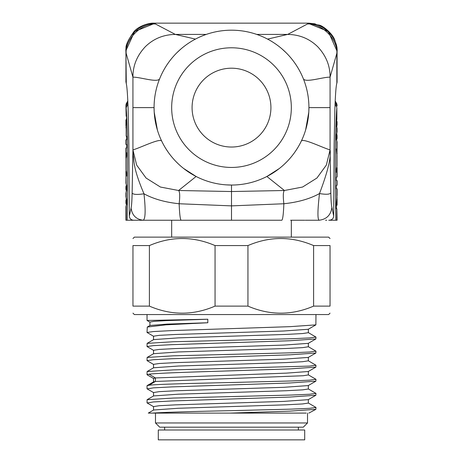 <?xml version="1.0" encoding="UTF-8"?>
<svg xmlns="http://www.w3.org/2000/svg" width="463" height="463" viewBox="0 0 463 463"><rect width="100%" height="100%" fill="white"/><g stroke="black" fill="none" stroke-linecap="round" stroke-linejoin="round"><path stroke-width="0.69" d="M159.706 427.181L303.294 427.181L307.519 422.956L155.481 422.956L159.706 427.181M155.481 413.1L155.481 422.956M307.519 413.1L307.519 422.956M308.862 413.1L315.87 409.333L315.969 407.475L309.55 408.325L291.198 409.13L231.5 410.652C193.279 411.422 166.778 412.238 151.997 413.106L306.188 413.1M156.054 413.1L148.895 413.1M147.031 402.845L147.118 399.679L173.098 398.064L291.204 395.055L309.539 394.245L315.969 393.394L315.87 395.252L289.844 397.057L171.877 400.975L153.473 401.936L147.182 402.978M308.254 388.885L315.969 393.394M147.031 388.77L147.031 385.702L149.04 385.222C156.714 384.232 192.984 383.358 231.5 382.496L291.204 380.974L309.533 380.164L315.969 379.319L315.876 381.176L289.832 382.982L171.877 386.9L153.473 387.855L147.165 388.897M308.346 371.401L308.346 374.92L303.248 375.736L155.394 381.466L153.618 381.848L147.124 385.604M308.346 385.465L308.346 388.995L302.704 389.858L286.337 390.726L178.191 394.198L153.629 395.923L147.124 399.685M308.335 399.546L308.335 403.076L302.565 403.944L286.192 404.812L178.151 408.273L153.635 409.998L148.264 413.106M308.248 360.729L315.969 365.238L309.579 366.088L173.104 369.908L147.124 371.523L147.031 374.689L149.045 374.185C156.714 373.149 192.99 371.986 231.5 370.828L289.653 368.913L315.876 367.107L308.248 371.511L286.585 373.12L155.394 377.941L153.525 378.439L153.525 381.958M315.87 381.171L308.242 385.581L283.732 387.311L175.651 390.772L159.249 391.64L153.537 392.555M315.87 395.252L308.242 399.662L283.535 401.398L175.593 404.853L159.255 405.715L153.525 406.595M230.233 413.1L289.85 411.132L315.87 409.333M308.248 374.804L315.969 379.319M147.031 360.613L147.124 357.448L173.121 355.827L291.302 352.812L309.556 352.007L315.969 351.162L315.876 353.026L289.821 354.826L171.877 358.744L153.473 359.705L147.031 360.613L153.618 364.474M308.254 346.654L315.969 351.162M147.031 346.538L147.124 343.367L173.121 341.752L291.169 338.742L309.521 337.932L315.969 337.081L315.876 338.951L289.769 340.751L171.877 344.663L153.473 345.624L147.031 346.538L153.623 350.393M308.248 332.573L315.969 337.081M308.346 329.164L308.346 332.683L302.628 333.551L286.203 334.425L178.186 337.886L153.623 339.61L147.124 343.367M308.352 343.245L308.352 346.764L302.652 347.626L286.435 348.494L178.174 351.961L153.623 353.691L147.124 357.448M308.346 360.827L302.628 361.707L286.348 362.575L178.284 366.036L153.618 367.767L147.124 371.523M147.031 314.556L147.043 320.465L207.818 319.233L207.818 322.752L165.881 324.847L147.275 327.04L147.031 332.457L153.473 331.549L171.877 330.588L289.821 326.67L315.876 324.87L308.248 329.28L283.414 331.016L175.425 334.477L159.22 335.339L153.525 336.202L153.525 339.726M315.876 338.951L308.254 343.355L283.674 345.085L175.396 348.558L159.185 349.42L153.525 350.283L153.525 353.801M315.876 353.026L308.254 357.43L283.582 359.166L175.518 362.627L159.231 363.496L153.525 364.358L153.525 367.882M315.876 324.87L315.969 314.556M147.031 332.457L153.623 336.317M315.876 367.107L315.969 365.238M132.956 313.15L134.363 314.556L328.637 314.556L330.044 313.15M232.287 314.556L245.558 314.556M310.065 314.556L315.396 314.556M313.601 245.575L330.044 245.575C330.044 236.176 330.044 236.176 330.044 245.575C330.044 236.176 330.044 236.176 330.044 245.575L330.044 306.112C330.044 315.511 330.044 315.511 330.044 306.112C330.044 315.511 330.044 315.511 330.044 306.112L313.601 306.112L313.601 245.575C291.713 236.176 269.831 236.176 247.942 245.575L247.942 306.112C269.831 315.511 291.713 315.511 313.601 306.112M247.942 245.575L215.058 245.575C193.169 236.176 171.287 236.176 149.399 245.575L132.956 245.575L132.956 306.112C132.956 315.511 132.956 315.511 132.956 306.112C132.956 315.511 132.956 315.511 132.956 306.112L149.399 306.112C171.287 315.511 193.169 315.511 215.058 306.112L247.942 306.112M215.058 306.112L215.058 245.575M149.399 245.575L149.399 306.112M132.956 245.575C132.956 236.176 132.956 236.176 132.956 245.575C132.956 236.176 132.956 236.176 132.956 245.575M330.044 238.538L328.637 237.131L134.363 237.131L132.956 238.538M303.375 78.832C305.505 82.987 323.012 76.974 330.073 77.147L330.073 149.85C331.3 157.136 327.769 171.704 319.499 193.557C309.99 198.841 298.108 202.244 283.854 203.755L231.5 205.879L179.146 203.755C165.164 202.29 153.444 198.974 143.981 193.8C137.031 194.825 133.084 194.564 132.14 193.025C131.978 200.583 131.631 205.601 131.098 208.084L129.327 215.972C129.559 218.617 131.012 220.035 133.697 220.238L231.5 220.238L171.669 220.238L171.669 237.131M126.052 169.678L125.919 183.169L126.625 185.513L126.625 190.206L125.919 193.106L125.919 196.688L126.625 199.588L126.625 204.281L125.919 206.631L125.919 220.238L133.743 220.238M128.072 220.238L127.175 220.238C127.69 184.679 128.164 132.545 126.15 107.734L126.15 116.3L126.625 116.3L126.15 125.78L126.15 136.244L126.625 136.244L126.625 139.762L125.919 139.762L125.919 144.45L126.625 144.45L126.625 147.975L125.919 147.975L125.919 157.356L126.625 152.663L126.625 156.181L126.15 158.479L126.15 170.309L126.15 158.479M133.772 220.238L132.024 220.238M146.893 220.238L143.466 220.238M337.076 51.243L328.273 31.443L308.543 23.457C322.48 22.415 338.389 38.226 337.081 51.839L337.081 82.275L336.711 83.629C335.988 86.564 335.374 95.1 334.871 109.233L334.141 144.028L333.673 215.955L331.896 207.372C330.871 215.04 326.589 219.329 319.053 220.238L314.713 220.238M279.311 168.52L266.885 176.484L284.427 190.501L231.5 191.537L178.573 190.501C179.852 191.757 180.043 196.179 179.146 203.755C179.563 214.195 180.234 219.688 181.149 220.238L281.845 220.238C282.806 219.358 283.478 213.865 283.854 203.755C282.962 196.005 283.153 191.589 284.427 190.501L302.588 187.035L316.929 178.029L326.357 165.065L330.073 149.85L330.819 192.926C329.772 194.437 325.998 194.645 319.499 193.557C317.589 210.052 317.444 218.947 319.053 220.238L305.296 220.238M304.695 220.238L290.596 220.238M325.57 220.238L326.716 220.238M333.673 215.955C333.499 218.548 332.035 219.977 329.286 220.238L332.046 220.238M336.85 220.238L336.85 208.744L337.081 220.238L334.928 220.238M335.067 103.857L336.85 107.734C334.836 132.545 335.31 184.679 335.825 220.238L328.736 220.238M131.098 208.084C132.1 215.336 136.145 219.387 143.223 220.238C145.475 218.86 145.729 210.052 143.981 193.8C132.383 166.518 134.351 160.36 133.251 155.533L132.927 149.856L132.927 77.147C132.852 65.717 137.002 55.56 145.359 46.676C153.542 38.689 163.526 34.598 175.321 34.412L206.284 34.412M195.432 39.106L175.321 34.412L154.457 23.457C140.52 22.415 124.611 38.226 125.919 51.839L126.289 83.629C127.012 86.575 127.626 95.112 128.129 109.233L128.859 144.097L129.327 215.972M127.933 103.857L126.15 107.734L125.919 105.772L126.15 116.3M125.971 127.962L126.341 119.819L125.919 119.819L125.919 125.867M126.405 204.82L125.919 203.159L126.15 202.013M126.26 198.465L126.15 201.839M126.254 191.335L126.15 187.955M126.411 184.98L125.919 186.635L126.15 187.787M125.919 171.437L126.15 184.338M126.046 159.116L125.919 157.356M126.15 136.244L126.15 125.78M126.15 170.309L126.625 172.606L126.625 176.125L126.15 173.781M126.625 201.937L126.185 201.937M126.625 187.856L126.185 187.856M126.144 159.116L126.144 169.678M126.011 169.678L126.011 159.116M337.058 50.56L336.85 53.297C337.909 39.268 321.617 23.028 307.455 23.995L287.679 34.412L256.716 34.412M337.07 82.333L336.647 83.953M126.15 83.08L126.353 83.953M148.143 23.787L154.104 23.15L308.896 23.15L315.257 23.879M125.924 51.248L125.942 50.583C127.609 48.87 121.775 48.794 133.992 31.6C138.344 26.177 149.144 22.722 154.081 23.15L308.896 23.15M336.85 83.08L336.85 53.297L330.073 77.147C330.148 65.717 325.998 55.56 317.641 46.676C309.458 38.689 299.468 34.598 287.679 34.412L267.568 39.106M132.14 193.025L132.927 149.856L136.66 165.088L146.077 178.041L160.424 187.04L178.573 190.501L196.115 176.484L183.597 168.445M155.545 23.995C141.435 23.023 125.097 39.21 126.15 53.297L132.927 77.147C139.988 76.974 157.495 82.987 159.625 78.832M125.942 50.583L134.658 31.513L154.457 23.457M231.5 30.188L231.5 30.188A77.425 77.425 0 0 0 154.075 107.619A77.425 77.425 0 0 0 231.5 185.044L231.5 185.044A77.425 77.425 0 0 0 308.925 107.619A77.425 77.425 0 0 0 231.5 30.188M132.927 149.856L132.927 149.856C139.322 148.264 160.296 137.766 161.697 141.122L163.028 143.762M165.823 148.623L168.017 151.939M176.004 161.604L178.458 164.024M330.073 149.85L330.073 149.85C323.678 148.264 302.704 137.766 301.303 141.122L299.972 143.767M297.136 148.687L294.977 151.951M286.985 161.616L284.589 163.977M231.5 167.444A59.831 59.831 0 0 1 171.669 107.619A59.831 59.831 0 0 1 231.5 47.787A59.831 59.831 0 0 1 291.331 107.619A59.831 59.831 0 0 1 231.5 167.444M192.081 107.619A39.419 39.419 0 0 1 231.5 68.2A39.419 39.419 0 0 1 270.919 107.619A39.419 39.419 0 0 1 231.5 147.031A39.419 39.419 0 0 1 192.081 107.619M336.85 107.734L336.85 119.581L336.85 107.734M336.375 123.1L336.815 123.1L337.081 124.732L336.746 126.573M336.375 137.181L336.815 137.181L337.081 135.549L336.74 133.709M336.815 137.181L337.081 138.402L336.595 140.063M336.85 119.581L336.375 120.756L336.375 125.45L337.081 128.349L337.081 131.932L336.375 134.831L336.375 139.525L337.081 141.875L336.954 155.365M336.85 154.729L336.85 166.558L336.85 154.729L336.375 148.912L337.081 153.606M336.85 166.558L336.375 168.856L336.375 172.375L336.85 170.025L336.948 165.922M336.85 208.744L336.375 208.744L336.375 203.46L337.081 195.056L337.081 188.8L336.375 188.8L336.375 185.281L337.081 185.281L337.081 180.587L336.375 180.587L336.375 177.069L337.081 177.069L337.081 167.681M336.375 205.219L336.85 203.483L337.029 197.093M336.659 205.219L337.081 205.219L337.081 199.171M336.815 123.1L337.081 121.879L336.589 120.218M336.989 155.365L336.989 165.922L336.856 155.365M207.818 319.233L165.945 320.627L153.971 321.345L149.896 322.086M207.818 322.752L167.149 324.1L149.995 325.472L147.28 327.04M304.706 429.994L158.294 429.994L158.294 439.85L304.706 439.85L304.706 429.994M149.045 374.185L155.394 377.941L155.394 381.466L149.04 385.222M127.846 101.756L125.971 106.201M126.15 119.819L126.15 121.561M126.15 205.456L126.15 220.238M126.15 147.975L126.15 155.012M126.15 139.762L126.15 144.45M126.15 191.659L126.15 198.141M308.543 23.457L307.455 23.995M331.896 207.372C331.363 205.479 331.004 200.664 330.819 192.926M231.5 220.238L231.5 185.044L226.274 184.864M305.615 130.028L308.798 112.11L308.925 107.619L330.073 107.619M157.385 130.028L154.202 112.104L154.075 107.619L132.927 107.619M335.154 101.756L337.029 106.201M336.85 151.256L336.85 140.7M336.85 177.069L336.85 170.025M336.85 185.281L336.85 180.587M336.85 205.219L336.85 203.483M336.85 199.258L336.85 188.8M336.85 133.385L336.85 126.897M315.876 407.376L308.242 402.96M153.537 392.514L153.537 396.033M153.537 406.595L153.537 410.114M153.618 378.549L147.118 374.793M153.618 392.624L147.118 388.868M153.618 406.699L147.118 402.943M308.346 360.839L308.346 357.32M125.919 186.635L125.919 189.489M125.919 200.305L125.919 203.159M125.919 105.738L126.156 103.903L127.811 100.928M125.942 50.56L125.919 82.275M337.058 50.583C336.549 48.997 338.216 50.907 334.876 40.443C332.88 33.649 322.815 25.72 319.308 25.147L308.931 23.15M181.149 220.238L143.223 220.238M180.859 49.043L176.901 52.718M286.099 52.718L282.187 49.084M282.436 165.933L282.939 165.488M180.564 165.933L180.061 165.488M337.081 121.879L337.081 124.732M337.081 135.549L337.081 138.402M335.189 100.928L336.832 103.88L337.081 105.738M291.331 220.238L291.331 237.131M149.989 322.167L147.049 320.465M149.896 322.057L149.896 325.576M298.369 427.181L298.369 429.994M164.631 427.181L164.631 429.994"/></g></svg>
